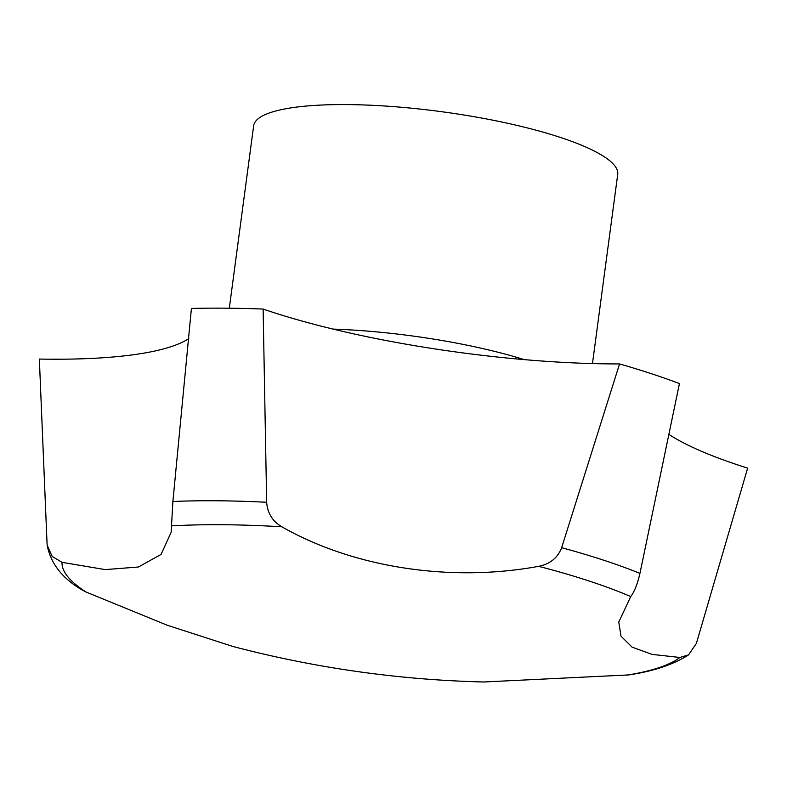 <?xml version="1.0" encoding="UTF-8"?>
<svg xmlns="http://www.w3.org/2000/svg" width="787" height="787" viewBox="0 0 787 787"><rect width="100%" height="100%" fill="white"/><g stroke="black" fill="none" stroke-linecap="round" stroke-linejoin="round"><path stroke-width="1.18" d="M592.473 363.574L617.716 174.38A183.646 38.838 -172.4 0 0 559.99 137.302A183.646 38.838 -172.4 0 0 365.502 105.015A183.646 38.838 -172.4 0 0 253.65 125.802L229.312 308.209M668.586 434.188A293.836 62.143 -172.4 0 0 747.65 468.117L696.397 643.353L688.595 654.873L679.879 657.47L652.039 654.391L632.059 647.13L620.992 636.152L618.779 622.074L630.731 596.556C634.401 591.785 637.47 584.062 639.939 573.398L679.437 383.584A367.293 77.687 -172.4 0 0 651.075 373.599A367.293 77.687 -172.4 0 0 619.556 363.928L561.643 547.693C557.688 557.865 550.034 564.082 538.662 566.335C449.987 582.665 352.95 567.368 281.854 526.798C272.568 521.368 267.491 513.193 266.655 502.273L263.124 309.055A293.836 62.143 -172.4 0 0 619.556 363.928M263.124 309.055A367.293 77.687 -172.4 0 0 191.418 308.455L172.894 501.486L171.143 532.297L161.06 554.422L138.404 566.994L105.291 569.611L62.045 562.341L52.178 556.439L47.2 545.273L47.043 543.384L39.35 359.069A293.836 62.143 -172.4 0 0 188.801 338.558M47.2 545.273C50.555 562.931 61.612 577.481 80.372 588.932L85.98 591.991L167.149 625.203L232.716 646.422A1091.215 1091.215 0 0 0 483.631 681.985L628.744 674.921C653.613 671.213 673.564 664.533 688.595 654.873M626.541 675.226A315.872 66.806 -172.4 0 0 679.879 657.47M281.854 526.798A315.872 66.806 -172.4 0 0 171.615 525.873M62.045 562.341A315.872 66.806 -172.4 0 0 85.98 591.991M524.299 359.629A183.646 38.838 -172.4 0 0 333.068 329.094M639.939 573.398A333.747 70.584 -172.4 0 0 603.777 560.236A333.747 70.584 -172.4 0 0 561.643 547.693M630.731 596.556A315.872 66.806 -172.4 0 0 538.662 566.335M266.655 502.273A333.747 70.584 -172.4 0 0 172.894 501.486"/></g></svg>

